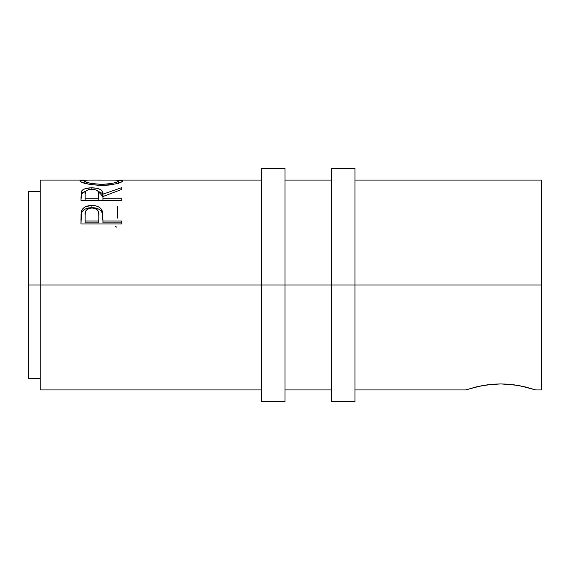 <?xml version="1.0" encoding="UTF-8"?>
<svg xmlns="http://www.w3.org/2000/svg" width="570" height="570" viewBox="0 0 570 570"><rect width="100%" height="100%" fill="white"/><g stroke="black" fill="none" stroke-linecap="round" stroke-linejoin="round"><path stroke-width="0.85" d="M261.68 401.594L261.68 285L40.157 285L40.157 180.07L40.157 285L28.5 285L28.5 191.727L28.5 285L261.68 285L261.68 168.407L261.68 285L285 285L285 168.407L285 285L261.68 285L261.68 401.594L285 401.594L285 285L354.953 285L354.953 168.407L354.953 285L331.633 285L331.633 401.594L354.953 401.594L354.953 285L541.5 285L541.5 180.07L354.953 180.07M285 401.594L285 285L331.633 285L331.633 401.594M331.633 168.407L331.633 285L331.633 168.407L354.953 168.407M354.953 401.594L354.953 285L541.5 285L541.5 180.07M354.953 389.93L465.719 389.93L475.957 386.973L487.243 384.843L500.695 383.931L514.126 384.836M466.395 389.709L481.23 385.826L493.834 384.166L500.695 383.931L507.557 384.166L520.146 385.826L535.672 389.93L525.426 386.973L514.147 384.843M80.014 181.096L80.27 180.398L81.41 180.156L86.519 180.12L79.921 180.825C81.232 183.105 88.443 184.652 101.553 185.457L89.583 184.416L81.56 182.122L80.014 181.096M103.654 185.428L101.553 185.457C114.613 184.602 121.702 183.041 122.821 180.783L121.31 182.065L116.679 183.647L109.768 184.972L103.654 185.428M122.728 180.562L116.259 180.12L122.728 180.562M121.773 200.277L80.969 200.277L81.318 191.748L82.842 189.774L85.201 188.677L90.979 187.829L96.886 188.243L100.698 189.611L101.852 190.594L102.942 194.178L121.773 187.623L121.773 189.397L102.942 196.536L102.942 198.168L121.773 198.168L121.773 200.277L121.773 198.168L102.942 198.168L102.942 200.277L102.942 196.536L121.773 189.397L121.773 187.623L102.942 194.178C103.469 190.216 99.786 188.1 91.877 187.815C86.426 187.844 82.978 188.969 81.524 191.214L80.969 200.277L121.773 200.277M121.773 223.974L80.969 223.974L81.581 210.793C83.149 207.295 86.59 205.521 91.913 205.478C97.349 205.506 100.804 207.359 102.265 211.028L102.265 213.08L100.954 210.822L98.617 209.047L95.454 207.993L91.913 207.687L91.913 205.478L91.913 207.687L88.443 207.986L85.329 208.998L82.956 210.679L81.581 212.859L81.581 210.793L80.969 219.521L81.581 212.859C83.149 209.454 86.59 207.729 91.913 207.687C97.385 207.729 100.833 209.525 102.265 213.08L102.942 221.032L121.773 221.032L121.773 223.974L80.969 223.974L81.068 214.064L81.824 210.202L82.956 208.556L85.329 206.825L91.036 205.499L95.454 205.791L98.617 206.882L100.954 208.706L102.657 212.838L102.942 221.032L121.773 221.032L121.773 223.974L121.773 222.813L102.942 222.813L121.773 222.813M40.157 389.93L40.157 285L40.157 389.93L261.68 389.93M541.5 389.93L541.5 285L541.5 389.93L535.672 389.93M28.5 378.273L28.5 285L28.5 378.273L40.157 378.273M115.682 226.447L116.515 227.074M117.584 218.111L117.584 206.654M101.531 184.359L101.531 185.457L101.531 184.359C90.872 183.754 85.065 182.564 84.104 180.804L84.104 183.697L84.104 180.804L87.011 182.414L91.364 183.49L101.531 184.359L108.207 183.996L113.751 182.998L117.434 181.809L118.631 180.804C117.805 182.55 112.105 183.739 101.531 184.359M118.631 183.697L118.631 180.804L118.631 183.697M118.588 180.647L115.867 180.099L88.856 180.07L85.379 180.22L84.104 180.804M80.969 198.203L81.524 191.214L81.524 193.821L85.785 191.185L82.842 192.418L81.524 193.821L80.969 200.277M98.81 194.199L98.752 198.168L98.339 191.591L96.729 190.159L91.87 189.261L88.485 189.667L86.134 190.8L85.151 194.106C84.381 191.299 86.619 189.682 91.87 189.261L91.877 187.815L91.877 189.261C97.242 189.696 99.558 191.342 98.81 194.199L98.81 196.7M98.09 191.199L102.942 196.707L102.942 194.178L102.942 196.707L101.852 193.216L98.09 191.199M98.752 198.168L98.752 200.583L98.752 198.168L85.151 198.168L85.151 200.277L85.151 198.168L98.752 198.168M85.151 194.106L85.151 198.168L85.151 194.106M102.265 213.08L102.942 220.583L102.265 213.08M102.942 221.032L102.942 222.813L102.942 221.032M98.752 222.813L85.151 222.813L98.752 222.813L98.845 217.455L98.752 222.813M98.845 217.455L98.674 212.867L97.769 210.387L96.758 209.347L93.715 208.079L90.188 208.071L88.585 208.549L86.191 210.294L85.315 212.703L85.151 215.282C84.438 211.092 86.697 208.634 91.927 207.915C97.256 208.67 99.565 211.206 98.845 215.524L98.845 215.503M98.845 215.524L98.752 221.032L85.151 221.032L85.151 222.813L85.151 221.032L98.752 221.032L98.845 215.524M85.151 215.282L85.151 221.032L85.151 215.282M261.68 168.407L285 168.407M28.5 191.727L40.157 191.727M40.157 180.07L83.69 180.07M331.633 180.07L285 180.07M261.68 180.07L119.166 180.07M285 389.93L331.633 389.93"/></g></svg>

